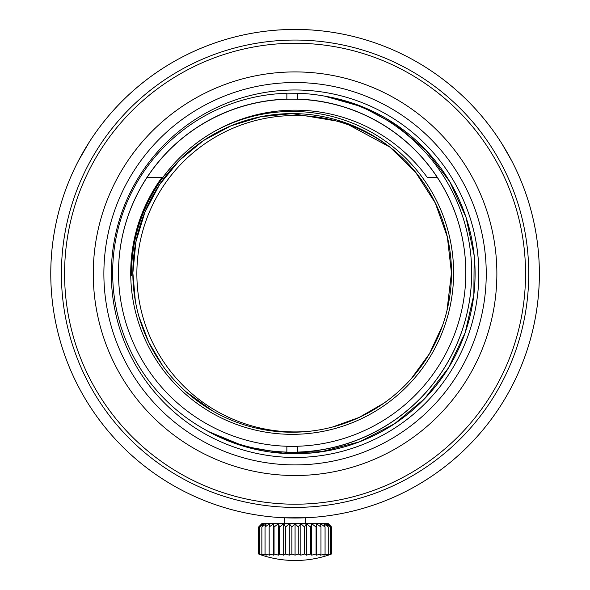 <?xml version="1.0" encoding="UTF-8"?>
<svg xmlns="http://www.w3.org/2000/svg" width="590" height="590" viewBox="0 0 590 590"><rect width="100%" height="100%" fill="white"/><g stroke="black" fill="none" stroke-linecap="round" stroke-linejoin="round"><path stroke-width="0.89" d="M496.869 273.723A201.81 201.81 0 0 1 194.162 448.489A201.81 201.81 0 0 1 194.162 98.95A201.81 201.81 0 0 1 496.869 273.723M525.55 273.723A230.483 230.483 0 0 1 179.825 473.327A230.483 230.483 0 0 1 179.825 74.119A230.483 230.483 0 0 1 525.55 273.723M528.736 273.723A233.669 233.669 0 0 1 178.232 476.086A233.669 233.669 0 0 1 178.232 71.361A233.669 233.669 0 0 1 528.736 273.723M287.079 432.146L258.155 428.554M212.975 411.156L186.116 391.804M162.641 365.682L148.658 342.053L138.879 316.351M135.346 301.018L132.868 272.927L135.899 241.922L144.897 212.157L159.566 184.626L179.426 160.347L203.594 140.494L231.11 125.766L261.06 116.68L292.168 113.619L343.808 122.226L389.946 147.139A158.201 158.201 0 0 0 137.057 281.526A158.201 158.201 0 0 0 310.657 431.15M332.288 427.094L359.096 417.454L383.832 403.213M411.142 378.869L429.527 353.594L442.648 325.23M446.999 310.458L451.431 272.919L447.368 236.996L435.28 203.004L415.744 172.479L389.946 147.139M292.168 113.597A159.322 159.315 -0 0 0 132.861 275.331A159.322 159.315 -0 0 0 293.377 432.219A159.322 159.315 -0 0 0 451.483 272.912A159.322 159.315 -0 0 0 292.168 113.597M131.511 275.338C130.427 216.412 163.828 159.108 215.608 130.759A161.446 161.439 180 0 1 444.668 219.908A161.446 161.439 180 0 1 320.245 431.873A161.446 161.439 180 0 1 161.859 177.583A160.709 160.694 -90 0 0 131.511 275.338A163.563 163.563 0 0 1 427.389 177.583L437.382 177.583M118.509 272.75A173.659 173.652 180 0 1 286.858 99.245A173.659 173.652 180 0 1 465.827 272.75M286.858 452.095A179.5 179.493 -0 0 1 112.66 272.676L112.66 272.676A179.5 179.493 -0 0 1 286.858 93.257L286.858 99.105A173.659 173.652 180 0 0 118.509 272.676A173.659 173.652 180 0 0 286.858 446.247L286.858 452.176A179.5 179.493 -0 0 0 297.478 452.176L297.478 452.095A179.5 179.493 -0 0 0 471.668 272.676A179.5 179.493 -0 0 0 297.478 93.257L297.478 99.105A173.659 173.652 180 0 1 465.827 272.676A173.659 173.652 180 0 1 297.478 446.247L297.478 452.095M286.858 446.335A173.659 173.652 -0 0 0 297.478 446.335M324.589 96.133L362.076 106.805L396.443 125.25L426.179 150.524L449.787 181.676L466.004 217.282L474.176 255.544L473.858 294.661L465.178 332.657L448.459 367.917L424.542 398.81L394.526 423.775L359.701 441.755L321.808 451.638L282.802 453.127L244.407 446.357L208.322 431.482A179.5 179.493 -0 0 0 471.668 272.772L471.668 272.676M297.478 99.105L297.478 99.186A173.659 173.652 -0 0 0 286.858 99.186L286.858 99.105M297.478 93.707A180.031 180.031 0 0 0 286.858 93.876M208.322 431.482L206.102 430.243A180.031 180.031 0 0 0 464.787 333.763A180.031 180.031 0 0 0 324.316 96.082M111.318 273.723A183.748 183.748 0 0 1 386.937 114.593A183.748 183.748 0 0 1 386.937 432.853A183.748 183.748 0 0 1 111.318 273.723M103.877 273.723A191.182 191.182 0 0 1 390.654 108.154A191.182 191.182 0 0 1 390.654 439.292A191.182 191.182 0 0 1 103.877 273.723M50.77 273.723A244.29 244.29 0 0 1 417.211 62.157A244.29 244.29 0 0 1 417.211 485.282A244.29 244.29 0 0 1 50.77 273.723M305.952 517.769L305.686 517.784A244.29 244.29 0 0 0 352.311 36.233A244.29 244.29 0 0 0 57.083 218.573A244.29 244.29 0 0 0 284.446 517.784L305.952 517.769M505.424 149.506L511.862 161.129L502.245 144.285M78.271 161.129L89.156 142.271L78.271 161.129M295.066 555.146L291.88 553.988L289.284 555.146L285.582 553.988A103.575 43.771 90 0 1 283.679 555.146L279.579 553.988A103.575 26.808 90 0 1 278.414 555.146L274.055 553.988A103.575 9.027 90 0 1 273.664 555.146L269.165 553.988A103.575 9.027 90 0 0 269.556 555.146L265.058 553.988A103.575 26.808 90 0 0 266.23 555.146L261.872 553.988A103.575 43.771 90 0 0 263.774 555.146L259.689 553.988A103.575 59.406 90 0 0 262.27 555.146L258.582 553.988A103.575 73.234 90 0 0 261.768 555.146A106.215 106.215 0 0 0 328.365 555.146L331.55 553.988A103.575 84.842 -90 0 1 327.856 555.146L330.437 553.988A103.575 93.869 -90 0 1 326.358 555.146L328.254 553.988A103.575 100.042 -90 0 1 323.903 555.146L325.06 553.988A103.575 103.176 -90 0 1 320.577 555.146L320.96 553.988A103.575 103.176 90 0 1 316.469 555.146L316.07 553.988A103.575 100.042 90 0 1 311.712 555.146L310.539 553.988A103.575 93.869 90 0 1 306.453 555.146L304.536 553.988A103.575 84.842 90 0 1 300.848 555.146L298.252 553.988L295.066 555.146L295.066 523.699L298.252 527.025L300.848 523.699L304.536 527.025L306.453 523.699L310.539 527.025L311.712 523.699L316.07 527.025L316.469 523.699L320.96 527.025L320.577 523.699L325.06 527.025L323.903 523.699L328.254 527.025L326.358 523.699L330.437 527.025L327.856 523.699L331.55 527.025L327.988 523.323L262.137 523.323L258.582 527.025L262.27 523.699L259.689 527.025L263.774 523.699L261.872 527.025L266.23 523.699L265.058 527.025L269.556 523.699L269.165 527.025L273.664 523.699L274.055 527.025L278.414 523.699L279.579 527.025L283.679 523.699L283.679 555.146M279.586 527.025L279.586 553.988M278.414 523.699L278.414 555.146M274.055 527.025L274.055 553.988M273.664 523.699L273.664 555.146M269.165 527.025L269.165 553.988M265.058 527.025L265.058 553.988M261.864 527.025L261.864 553.988M259.681 527.025L259.681 553.988M258.575 527.025L258.575 553.988L258.575 527.025M331.558 527.025L331.558 553.988M330.444 527.025L330.444 553.988M328.261 527.025L328.261 553.988M325.068 527.025L325.068 553.988M320.967 527.025L320.967 553.988M316.469 523.699L316.469 555.146M316.078 527.025L316.078 553.988M311.712 523.699L311.712 555.146M310.546 527.025L310.546 553.988M306.453 523.699L306.453 555.146M304.543 527.025L304.543 553.988M300.848 523.699L300.848 555.146M298.26 527.025L298.26 553.988M283.679 523.699L285.582 527.025L289.284 523.699L291.88 527.025L295.066 523.699M291.88 527.025L291.88 553.988M289.284 523.699L289.284 555.146M285.582 527.025L285.582 553.988M161.859 177.583L146.954 177.583M212.813 492.436L213.197 492.584M305.686 523.323L305.686 517.784M284.446 523.323L284.446 517.784"/></g></svg>
